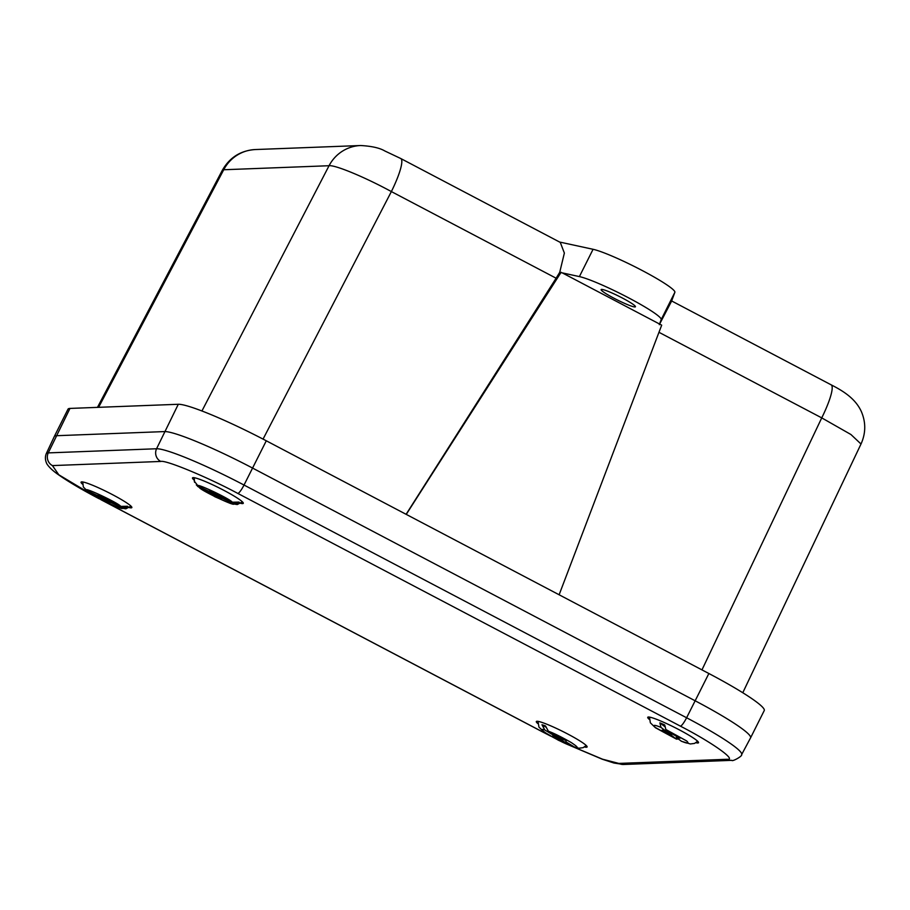<?xml version="1.0" encoding="UTF-8"?>
<svg xmlns="http://www.w3.org/2000/svg" width="910" height="910" viewBox="0 0 910 910"><rect width="100%" height="100%" fill="white"/><g stroke="black" fill="none" stroke-linecap="round" stroke-linejoin="round"><path stroke-width="1.36" d="M559.582 242.037L593.07 249.294A47.968 5.005 26.6 0 1 642.164 270.486A47.968 5.005 26.6 0 1 674.867 292.303L671.648 300.96M601.59 289.403A19.19 2.002 26.6 0 1 620.779 297.195A19.19 2.002 26.6 0 1 635.43 306.772A19.19 2.002 26.6 0 1 617.378 299.97A19.19 2.002 26.6 0 1 601.123 289.585A19.19 2.002 26.6 0 1 601.59 289.403M831.137 384.828L831.137 384.828A38.379 7.121 117.7 0 1 821.741 417.883L850.93 434.514L861.008 444.012C865.888 433.16 865.979 422.274 861.269 411.377C855.32 398.5 843.217 390.982 831.137 384.828L671.625 300.948M671.569 301.164L659.306 324.688M661.195 319.603L659.545 324.028L562.3 272.886L579.397 276.594A47.968 5.005 26.6 0 1 628.491 297.786A47.968 5.005 26.6 0 1 661.195 319.603L674.867 292.303M559.718 272.329L564.371 253.06L560.276 242.401L400.764 158.522A38.379 7.121 117.7 0 1 391.368 191.578L556.112 278.21L559.718 272.329L562.3 272.886M400.764 158.522L384.816 150.969C379.777 147.966 371.724 146.146 360.667 145.52L360.667 145.52A38.379 37.492 87.8 0 0 329.056 165.722C335.085 164.79 364.944 177.188 391.368 191.578L263.058 439.098M360.667 145.52L255.335 149.547A38.379 37.492 87.8 0 0 223.724 169.749L329.056 165.722L201.929 410.979M255.335 149.547C240.718 150.514 229.73 157.396 222.381 170.193L223.724 169.749L98.61 407.327M659.545 324.028L661.684 325.154L559.127 594.776M406.099 514.309L556.112 278.21M561.129 272.272L406.258 514.389M129.231 507.587A28.403 2.969 -153.4 0 0 131.848 507.587A28.403 2.969 -153.4 0 0 112.499 494.642A28.403 2.969 -153.4 0 0 81.058 482.152A28.403 2.969 -153.4 0 0 82.628 484.257M240.649 503.332A28.403 2.969 -153.4 0 0 243.277 503.332A28.403 2.969 -153.4 0 0 223.928 490.376A28.403 2.969 -153.4 0 0 192.488 477.898A28.403 2.969 -153.4 0 0 194.046 480.002M584.493 746.985A28.403 2.969 -153.4 0 0 587.109 746.973A28.403 2.969 -153.4 0 0 567.76 734.029A28.403 2.969 -153.4 0 0 536.32 721.539A28.403 2.969 -153.4 0 0 537.89 723.643M695.911 742.719A28.403 2.969 -153.4 0 0 698.527 742.719A28.403 2.969 -153.4 0 0 679.178 729.774A28.403 2.969 -153.4 0 0 647.749 717.285A28.403 2.969 -153.4 0 0 649.308 719.389M95.732 496.883L58.797 474.781L52.427 465.59L160.751 461.45C165.483 459.709 207.867 477.295 237.817 493.425L680.396 726.146C711.711 742.23 737.43 760.453 727.158 759.281A9.589 9.373 -92.2 0 0 731.799 760.339C732.072 761.943 742.788 756.051 741.627 754.606L750.557 737.885A81.286 8.486 -153.4 0 0 750.568 737.862A81.286 8.486 -153.4 0 0 695.194 700.814L252.616 468.093A81.286 8.486 -153.4 0 0 164.619 431.579L56.306 435.719A81.286 8.486 -153.4 0 0 54.316 436.493A81.286 8.486 -153.4 0 0 54.304 436.516L46.262 453.68C44.965 456.877 45.159 460.255 46.842 463.827C49.038 467.262 52.939 470.914 58.547 474.804C68.33 481.663 81.809 489.625 98.997 498.68A9.589 1.786 -62.3 0 0 99.019 498.691L99.167 498.771M750.568 737.862L764.241 710.562A81.286 8.486 -153.4 0 0 708.867 673.514L266.289 440.793A81.286 8.486 -153.4 0 0 178.292 404.279L69.979 408.419A81.286 8.486 -153.4 0 0 67.988 409.193L54.316 436.493M677.404 736.702L676.335 736.52L676.403 737.521L680.123 738.146L679.542 737.066L680.123 738.146L670.488 733.028L671.239 732.652L670.488 733.028L665.824 729.49L664.744 724.963A25.628 2.673 -153.4 0 0 662.241 723.86A25.628 2.673 -153.4 0 0 659.886 722.87L664.664 726.498M676.403 737.521L681.499 741.309L690.349 743.959L694.535 743.424L697.652 741.229M678.496 739.102L676.21 738.965L671.546 735.428L671.489 734.438L664.664 730.821M666.62 730.093L665.631 730.946L660.967 727.409L659.886 722.87M671.83 733.744L671.489 734.438M666.382 730.571L661.911 730.32L663.174 730.036L661.911 730.32L671.546 735.428M194.217 481.049L198.289 486.281L208.674 491.161L209.926 490.899L208.674 491.161L213.884 492.617L232.232 502.218L239 502.081A25.628 2.673 -153.4 0 1 240.001 503.264L233.233 503.401L222.848 498.532L222.279 497.417M222.848 498.532L217.626 497.065L217.786 496.155L210.927 492.082L209.675 492.344L199.29 487.464L196.321 484.928M238.215 502.422L240.001 503.264M221.278 496.234L221.835 497.338L213.907 492.64L208.879 491.229M218.252 495.222L217.786 496.155L221.676 497.247M82.776 481.97L83.322 486.964L86.871 490.57L97.234 495.415L98.485 495.154L97.234 495.415L102.329 496.814L120.734 506.404L127.48 506.256A25.628 2.673 -153.4 0 1 128.549 507.473L121.803 507.632L111.441 502.786L110.883 501.672M111.441 502.786L106.334 501.387L106.481 500.466L99.543 496.371L98.303 496.632L87.94 491.787L85.04 489.352M126.695 506.597L128.549 507.473M109.803 500.454L110.36 501.558L106.481 500.466L106.936 499.545M566.065 741.058L565.918 739.864L566.259 740.785L556.317 736.031L557.364 735.769L556.317 736.031L548.355 731.196L545.545 725.975A25.628 2.673 -153.4 0 0 543.645 725.293A25.628 2.673 -153.4 0 0 541.985 724.758L545.659 726.988M566.418 742.162L574.392 747.008L578.919 748.225L583.117 747.679L586.233 745.483M573.539 746.484L570.843 745.779L562.869 740.945L562.516 739.841L553.951 735.746L553.826 734.518M553.803 734.552L552.768 734.802L544.794 729.968L541.985 724.758M562.858 739.159L562.516 739.841M562.869 740.945L552.927 736.19L554.395 734.859M658.965 332.298L821.741 417.883L701.963 669.885M593.07 249.294L579.397 276.594M550.664 736.088L541.575 731.401A9.589 1.786 -62.3 0 0 541.768 731.447L104.172 501.342M727.158 759.281L618.845 763.422L602.522 759.19L571.184 745.995M680.396 726.146A9.589 1.786 -62.3 0 0 686.606 717.762L244.028 485.041A9.589 1.786 117.7 0 1 237.817 493.425M266.289 440.793L244.028 485.041A80.785 8.44 -153.4 0 0 156.565 448.755A9.589 9.373 87.8 0 0 160.751 461.45M178.292 404.279L156.565 448.755L48.253 452.896A9.589 9.373 87.8 0 0 52.427 465.59M69.979 408.419L48.253 452.896A80.785 8.44 -153.4 0 0 46.262 453.68M731.799 760.339L623.475 764.48A9.589 9.373 -92.2 0 1 618.845 763.422M741.627 754.606A80.785 8.44 -153.4 0 0 686.606 717.762L708.867 673.514M665.824 729.49L686.709 740.979C689.53 743.788 687.653 743.811 681.067 741.058M676.21 738.965L655.337 727.488C652.504 724.678 654.381 724.656 660.967 727.409M198.289 486.281C192.783 481.31 231.094 499.294 232.232 502.218M233.233 503.401C238.738 508.372 200.427 490.388 199.29 487.464M217.626 497.065L209.675 492.344M86.871 490.57C81.149 485.496 119.346 503.366 120.734 506.404M121.803 507.632C127.525 512.705 89.328 494.835 87.94 491.787M106.334 501.387L98.303 496.632M548.355 731.196C553.746 733.153 561.322 736.907 571.082 742.446C577.884 746.962 578.987 748.486 574.392 747.008M570.843 745.779C565.44 743.823 557.864 740.069 548.116 734.529C541.313 730.013 540.21 728.489 544.794 729.968M552.927 736.19L552.768 734.802M742.788 692.737L861.008 444.012M97.461 407.361L222.37 170.193M541.575 731.401L100.896 499.681M623.475 764.48L613.988 763.035L602.215 759.202L570.297 745.654M649.467 717.103L650.354 722.802L655.416 727.727L676.574 739.182M662.218 730.411L665.779 731.003M670.534 733.062L680.02 738.101M194.205 477.704L194.581 482.334M242.39 501.842L237.294 504.538L230.332 503.435L215.01 496.792L197.55 486.327M130.972 506.096L125.876 508.804L118.903 507.7L103.558 501.035L86.257 490.706M97.438 495.495L102.375 496.849L110.258 501.501M538.038 721.357L538.925 727.056L543.998 731.981L558.478 740.262L571.628 746.166M556.397 736.076L566.179 740.751M565.884 740.604L565.997 741.502"/></g></svg>
